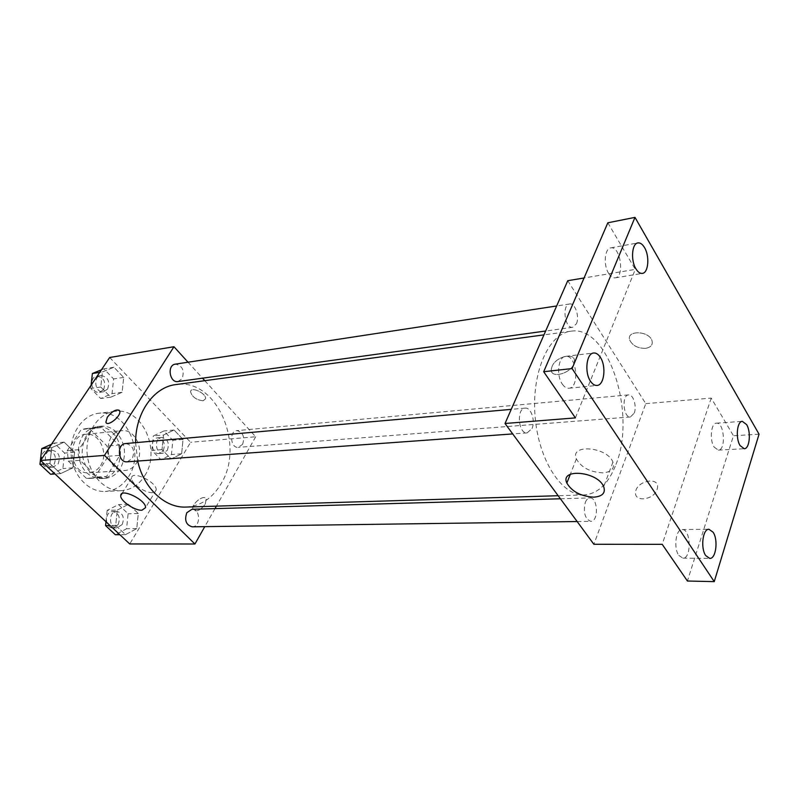 <?xml version="1.0" encoding="UTF-8"?>
<svg xmlns="http://www.w3.org/2000/svg" width="799" height="799" viewBox="0 0 799 799"><rect width="100%" height="100%" fill="white"/><g stroke="black" fill="none" stroke-linecap="round" stroke-linejoin="round"><path stroke-width="0.6" stroke-dasharray="4 3" d="M136.439 463.11C144.999 450.556 135.221 428.644 121.758 430.681C101.533 431.62 104.949 472.868 125.044 470.481C129.748 470.052 133.553 467.595 136.439 463.11M100.514 465.647C109.054 453.472 99.376 432.259 86.002 434.276C65.927 435.235 69.223 475.145 89.188 472.798C93.863 472.379 97.638 469.992 100.514 465.647M86.362 478.331L68.384 461.193L67.246 450.676L81.099 429.682L85.263 428.693L89.638 428.803L107.076 446.022L108.175 456.249L94.851 477.163L89.378 478.421L86.362 478.331L98.057 477.632L80.02 460.304L68.384 461.193M89.638 428.803L101.303 427.575L118.791 444.993L107.076 446.022M108.175 456.249L119.9 455.33L106.567 476.454L94.851 477.163M119.9 455.33L118.791 444.993M101.303 427.575L96.929 427.465L81.099 429.682M80.02 460.304L78.871 449.657L92.744 428.454M98.057 477.632L101.074 477.722L106.567 476.454M112.479 432.639C127.54 446.391 119.85 478.371 101.093 478.561C88.469 477.772 80.839 469.692 78.212 454.311C78.282 438.711 84.474 429.482 96.809 426.636C102.632 426.147 107.855 428.144 112.479 432.639M116.424 432.239C111.81 427.735 106.587 425.727 100.754 426.217C88.409 429.073 82.207 438.331 82.137 453.992C84.774 469.422 92.414 477.532 105.049 478.321C111.381 477.782 116.474 474.546 120.339 468.604C126.971 455.53 125.673 443.415 116.424 432.239M78.871 449.657L67.246 450.676M128.559 476.663C145.478 451.815 125.872 408.848 98.756 413.273C82.387 415.001 69.323 434.177 71.141 454.891C72.749 475.635 88.779 492.404 105.218 491.425C114.926 490.676 122.706 485.762 128.559 476.663M144.729 475.715C161.668 450.516 141.982 406.931 114.796 411.375C98.367 413.103 85.283 432.539 87.121 453.572C88.759 474.626 104.859 491.655 121.348 490.666C131.076 489.917 138.876 484.933 144.729 475.715M102.422 371.935L113.927 367.25L123.685 377.438L122.117 392.299L110.731 397.183L100.784 387.016L102.422 371.935L113.927 367.25L123.685 377.438L122.117 392.299L110.731 397.183L100.784 387.016L102.422 371.935L99.715 372.364M51.715 447.69L64.14 442.137L74.627 452.234L72.899 467.844L60.604 473.607L49.908 463.55L51.715 447.69L64.14 442.137L74.627 452.234L72.899 467.844L60.604 473.607L49.908 463.55L51.715 447.69L49.029 447.929M109.683 357.503L190.601 442.286L129.728 543.949M163.475 435.026L174.022 430.002L183.021 439.4L181.643 453.792L171.196 458.986L162.037 449.617L163.475 435.026L174.022 430.002L183.021 439.4L181.643 453.792L171.196 458.986L162.037 449.617L163.475 435.026L153.318 435.974L163.855 430.991L172.834 440.299L171.445 454.561L161.008 459.725L151.86 450.436L153.318 435.974M117.293 510.092L128.649 504.239L138.287 513.517L136.749 528.608L125.523 534.651L115.695 525.412L117.293 510.092L128.649 504.239L138.287 513.517L136.749 528.608L125.523 534.651L115.695 525.412L117.293 510.092L107.156 510.391L118.492 504.588L128.1 513.777L126.572 528.748L115.356 534.731M204.794 380.684L255.69 436.763L190.601 442.286M188.025 362.217L202.517 378.177M203.116 400.788L205.553 398.801C206.611 393.488 190.921 386.027 190.552 391.66C192.02 396.893 196.204 399.929 203.116 400.788L205.553 398.811C206.601 393.498 190.921 386.027 190.552 391.66C192.02 396.893 196.204 399.939 203.116 400.788M185.977 507.065C200.759 506.087 212.464 498.296 221.103 483.675C245.543 444.703 216.259 377.518 175.86 384.589M135.6 442.676L137.678 461.053M255.69 436.763L216.389 506.137M214.981 508.613L204.764 526.651M127.191 461.812L132.354 458.456C135.171 450.177 132.964 445.213 125.723 443.545M177.997 381.552L182.122 378.686C184.689 370.466 182.432 365.622 175.351 364.154M242.596 444.344C244.923 436.753 243.026 432.179 236.894 430.611C229.003 430.901 230.482 448.409 238.302 447.37L242.596 444.344M191.98 509.273C200.589 508.623 200.869 527.1 192.229 526.821M205.233 504.169L206.202 499.175C204.264 493.482 190.502 504.469 193.108 509.622C196.274 512.339 200.319 510.521 205.233 504.169L206.192 499.165C204.264 493.472 190.502 504.469 193.098 509.612C196.274 512.339 200.319 510.521 205.223 504.169M119.291 410.336L119.71 411.026C121.588 415.29 109.064 426.336 106.297 422.851M152.529 492.643C145.248 493.313 130.696 483.205 131.575 478.042C131.525 469.872 157.253 482.316 156.195 489.967L152.529 492.643M615.979 464.409C636.893 413.632 608.279 324.394 570.786 331.235C548.623 333.632 531.325 372.634 535.1 416.579C538.586 460.554 562.047 496.189 584.299 494.921C598.022 493.762 608.578 483.585 615.979 464.409M585.287 502.471C586.446 499.585 588.004 498.067 589.962 497.927C597.932 497.168 598.811 521.757 590.781 521.347C584.978 518.891 583.14 512.598 585.287 502.471M576.439 323.715C579.804 316.614 575.04 302.701 569.627 303.98C561.647 304.599 564.853 328.998 572.673 327.3L576.439 323.715M634.216 413.143C637.013 406.381 633.237 394.077 628.573 394.896C621.412 394.976 623.35 418.097 630.421 416.978L634.216 413.143M532.014 428.504C535.59 420.873 531.025 407.17 525.173 408.129C516.194 408.279 518.291 434.177 527.17 432.888L532.014 428.504M567.759 280.699L645.772 403.645L593.877 544.279M607.829 222.791L635.305 269.383L584.069 277.972M759.05 434.177L733.452 435.765L687.41 581.023M645.772 403.645L711.23 398.092L733.452 435.765M645.632 348.314C650.875 347.395 653.003 344.858 652.014 340.714C649.038 330.536 625.887 330.017 629.722 340.074C632.558 345.697 637.862 348.444 645.632 348.314C650.875 347.395 652.993 344.858 652.014 340.714C649.038 330.536 625.887 330.017 629.722 340.084C632.558 345.697 637.862 348.444 645.632 348.324M575.39 417.897L635.305 269.383M552.059 366.491C555.994 355.935 576.588 351.75 574.281 362.137C572.823 373.293 549.093 379.885 551.43 368.639L552.059 366.491C556.004 355.945 576.588 351.75 574.281 362.147C572.823 373.293 549.093 379.885 551.43 368.639L552.059 366.501M711.23 398.092L662.211 544.329M657.088 489.527L657.517 487.65C659.165 475.994 635.964 481.108 635.595 492.344C634.136 502.501 653.952 500.044 657.088 489.527L657.507 487.65C659.155 475.984 635.964 481.098 635.595 492.334C634.126 502.491 653.952 500.044 657.088 489.517M602.975 472.858C590.231 472.229 581.362 467.585 576.359 458.936C569.387 443.685 607.2 446.631 612.933 462.102C614.88 468.444 611.555 472.029 602.975 472.858M608.658 273.428C610.696 276.664 612.883 278.142 615.2 277.852C624.968 276.943 620.304 245.493 610.726 247.9C604.613 248.449 603.225 265.128 608.658 273.428M562.386 384.209C564.384 387.056 566.551 388.394 568.888 388.234C580.044 387.835 576.588 354.337 565.592 356.354C558.261 356.554 556.024 375.61 562.386 384.209M714.086 447.041L718.331 450.127C726.271 450.296 724.313 422.012 716.463 423.17C711.04 422.941 709.312 439.849 714.086 447.041M678.84 555.425L682.885 558.151C691.714 558.851 690.935 528.798 682.166 529.517C675.854 528.878 673.337 548.094 678.84 555.425M105.957 521.687L107.156 510.391M122.157 524.573C124.704 517.432 122.906 513.038 116.764 511.41C108.324 511.23 108.494 528.389 116.934 527.849L122.157 524.573M128.649 504.239L118.492 504.588M138.287 513.517L128.1 513.777M136.749 528.608L126.572 528.748M125.523 534.651L119.84 534.701M115.695 525.412L110.032 525.502M118.142 524.643C120.689 517.522 118.891 513.148 112.749 511.53C104.319 511.35 104.489 528.439 112.919 527.909L118.142 524.643M51.486 444.274L54.162 443.085L64.609 453.083L62.881 468.554L50.617 474.266M58.087 464.019C60.894 456.279 58.746 451.645 51.625 450.117C42.427 450.496 43.855 468.274 52.984 467.175L58.087 464.019M64.14 442.137L54.162 443.085M74.627 452.234L64.609 453.083M72.899 467.844L62.881 468.554M60.604 473.607L55.031 473.977M49.908 463.55L44.344 463.969M54.132 464.319C56.949 456.599 54.801 451.984 47.68 450.466C38.502 450.846 39.92 468.554 49.039 467.465L54.132 464.319M167.321 450.336C169.678 443.195 167.81 438.911 161.708 437.462C153.857 437.772 155.246 454.212 163.036 453.203L167.321 450.336M174.022 430.002L163.855 430.991M183.021 439.4L172.834 440.299M181.643 453.792L171.445 454.561M171.196 458.986L161.008 459.725M162.037 449.617L151.86 450.436M163.296 450.666C165.653 443.545 163.785 439.27 157.693 437.832C149.842 438.142 151.231 454.521 159.011 453.512L163.296 450.666M101.403 369.847L103.88 368.838L113.608 378.926L112.04 393.657L100.674 398.501L90.756 388.444L91.106 385.198M107.575 389.073C110.152 381.353 107.935 376.828 100.934 375.51C92.484 376.379 95.141 393.368 103.48 391.79L107.575 389.073M113.927 367.25L103.88 368.838M123.685 377.438L113.608 378.926M122.117 392.299L112.04 393.657M110.731 397.183L100.674 398.501M100.784 387.016L90.756 388.444M103.6 389.632C106.177 381.932 103.97 377.428 96.969 376.109C88.519 376.978 91.176 393.907 99.505 392.339L103.6 389.632M89.188 472.798L125.044 470.481M86.002 434.276L121.758 430.681M100.754 426.217L96.809 426.636M105.049 478.321L101.093 478.561M96.929 427.465L85.263 428.693M101.074 477.722L89.378 478.421M114.796 411.375L98.756 413.273M121.348 490.666L105.218 491.425M131.575 478.042L121.907 493.682M156.195 489.967L145.548 507.655M570.786 331.235L543.969 334.861M584.299 494.921L558.151 495.72M577.148 521.537L590.781 521.347M560.399 498.776L589.962 497.927M569.627 303.98L556.663 305.967M572.673 327.3L545.657 331.016M628.573 394.896L236.894 430.611M630.421 416.978L238.302 447.37M525.173 408.129L511.24 409.368M527.17 432.888L512.708 433.927M576.359 458.936L570.296 474.316M612.933 462.102L603.704 486.711M615.2 277.852L642.386 273.388M610.726 247.9L637.902 242.916M718.331 450.127L744.249 448.718M716.463 423.17L742.351 421.353M682.885 558.151L709.742 558.391M682.166 529.517L708.963 529.298M568.888 388.234L597.013 385.448M565.592 356.354L593.677 352.998M116.764 511.41L112.749 511.53M116.934 527.849L112.919 527.909M51.625 450.117L47.68 450.466M52.984 467.175L49.039 467.465M161.708 437.462L157.693 437.832M163.036 453.203L159.011 453.512M100.934 375.51L96.969 376.109M103.48 391.79L99.505 392.339"/><path stroke-width="1.2" d="M204.764 526.651L194.936 543.999L129.728 543.949L40.619 460.474L109.683 357.503L173.962 346.726L188.025 362.217M202.517 378.177L204.794 380.684M543.969 334.861L175.86 384.589C153.917 386.966 135.351 412.713 135.6 442.676M137.678 461.053C143.76 488.489 165.183 508.174 185.977 507.065L558.151 495.72M194.936 543.999L104.489 455.39L173.962 346.726M216.389 506.137L214.981 508.613M511.24 409.368L125.723 443.545C116.384 443.904 117.912 462.951 127.191 461.812L512.708 433.927M556.663 305.967L175.351 364.154C166.801 365.003 169.578 383.16 177.997 381.552L545.657 331.016M577.148 521.537L192.229 526.821C186.057 525.013 184.259 520.309 186.826 512.708L191.98 509.273L560.399 498.776M104.489 455.39L40.619 460.474M141.922 510.231C134.651 510.781 119.94 500.653 120.729 495.59C120.549 487.56 146.487 500.154 145.548 507.655L141.922 510.231M106.297 422.851L105.897 422.192L107.326 417.198C112.739 410.656 116.864 408.599 119.7 411.026C121.718 415.79 107.276 427.455 105.887 422.192L107.326 417.188C111.95 411.365 115.945 409.078 119.291 410.336M714.246 581.622L572.084 368.569L634.985 217.378L759.05 434.177L714.246 581.622L687.41 581.023L662.211 544.329L593.877 544.279L505.028 423.49L567.759 280.699L584.069 277.972M634.985 217.378L607.829 222.791L543.69 371.725L572.084 368.569M505.028 423.49L575.39 417.897L543.69 371.725M593.787 497.168C580.943 496.369 571.964 491.665 566.841 483.065C559.66 467.934 597.782 471.36 603.704 486.711C605.732 492.983 602.426 496.479 593.787 497.168M600.289 357.253C606.491 366.132 604.314 385.308 597.013 385.448C594.706 385.607 592.558 384.239 590.581 381.333C584.279 372.564 586.436 353.178 593.677 352.998C596.074 352.798 598.281 354.217 600.289 357.253M713.068 532.184C718.411 539.695 716.004 559.05 709.742 558.391L705.757 555.615C700.324 548.174 702.75 528.648 708.963 529.298L713.068 532.184M746.626 424.599C751.26 431.969 749.622 448.958 744.249 448.718L740.084 445.582C735.38 438.271 737.018 421.113 742.351 421.353L746.626 424.599M644.513 247.58C649.807 256.139 648.458 272.898 642.386 273.388C640.099 273.658 637.952 272.149 635.934 268.854C630.561 260.374 631.879 243.435 637.902 242.916C640.269 242.606 642.466 244.154 644.513 247.58M119.84 534.701L115.356 534.731L105.548 525.572L105.957 521.687M110.032 525.502L105.548 525.572M55.031 473.977L50.617 474.266L39.95 464.299L41.758 448.599L51.486 444.274M49.029 447.929L41.758 448.599M44.344 463.969L39.95 464.299M91.106 385.198L92.384 373.503L101.403 369.847M99.715 372.364L92.384 373.503M121.907 493.682L120.729 495.59M570.296 474.316L566.841 483.065"/></g></svg>
